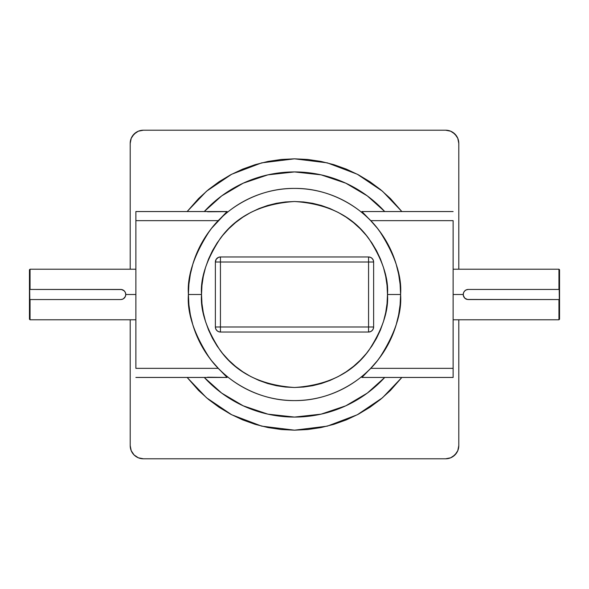 <?xml version="1.0" encoding="UTF-8"?>
<svg xmlns="http://www.w3.org/2000/svg" width="589" height="589" viewBox="0 0 589 589"><rect width="100%" height="100%" fill="white"/><g stroke="black" fill="none" stroke-linecap="round" stroke-linejoin="round"><path stroke-width="0.88" d="M135.875 269.21L30.054 269.21L29.45 269.814L29.45 289.442L30.054 289.442L30.054 269.21L30.054 289.442L121.687 289.538L124.279 290.922L125.376 292.564L125.759 294.5L135.875 294.5L125.759 294.5L125.376 296.436L123.513 298.704A5.058 5.058 0 0 0 125.759 294.5L125.376 296.436L124.279 298.078L122.637 299.168L120.701 299.558L30.054 299.558L30.054 319.79L29.45 269.895M121.695 299.462A5.058 5.058 0 0 0 122.637 299.175L120.701 299.558L29.45 299.558L29.45 319.186L30.054 319.79L135.875 319.79M123.513 298.704L122.645 299.168M453.125 319.79L558.946 319.79L559.55 319.186L559.55 299.558L558.946 299.558L558.946 319.79L558.946 299.558L467.305 299.462L464.721 298.078L463.624 296.436L463.241 294.5L453.125 294.5L463.241 294.5L463.624 292.564L464.721 290.922L466.363 289.832L468.299 289.442A5.058 5.058 0 0 0 463.241 294.5L463.624 292.564L464.721 290.922L466.363 289.832L468.299 289.442L558.946 289.442L558.946 269.21L559.55 319.105M380.958 377.453L361.918 377.453L370.68 368.353A106.101 106.101 0 0 0 400.601 294.5L387.488 294.5C388.725 310.661 382.526 329.258 368.891 350.293C352.737 372.859 327.948 385.258 294.5 387.488C261.052 385.258 236.263 372.859 220.109 350.293C206.474 329.258 200.275 310.661 201.512 294.5C200.275 278.339 206.474 259.742 220.109 238.707C236.263 216.141 261.052 203.742 294.5 201.512C327.948 203.742 352.737 216.141 368.891 238.707C382.526 259.742 388.725 278.339 387.488 294.5L400.586 294.5C402 276.064 394.932 254.846 379.368 230.851C363.089 208.064 330.51 187.994 294.5 188.414C258.49 187.994 225.911 208.064 209.632 230.851C194.068 254.846 187 276.064 188.414 294.5L201.512 294.5L201.961 285.385L203.301 276.359L205.517 267.509L208.594 258.917L212.496 250.664L217.186 242.837L222.62 235.512L228.753 228.753L235.512 222.62L242.837 217.186L250.664 212.496L258.917 208.594L267.509 205.517L276.359 203.301L285.385 201.961L294.5 201.512L303.615 201.961L312.641 203.301L321.491 205.517L330.083 208.594L338.336 212.496L346.163 217.186L353.488 222.62L360.247 228.753L366.38 235.512L371.814 242.837L376.504 250.664L380.406 258.917L383.483 267.509L385.699 276.359L387.039 285.385L387.488 294.5L387.039 303.615L385.699 312.641L383.483 321.491L380.406 330.083L376.504 338.336L371.814 346.163L366.38 353.488L360.247 360.247L353.488 366.38L346.163 371.814L338.336 376.504L330.083 380.406L321.491 383.483L312.641 385.699L303.615 387.039L294.5 387.488L285.385 387.039L276.359 385.699L267.509 383.483L258.917 380.406L250.664 376.504L242.837 371.814L235.512 366.38L228.753 360.247L222.62 353.488L217.186 346.163L212.496 338.336L208.594 330.083L205.517 321.491L203.301 312.641L201.961 303.615L201.512 294.5L188.414 294.5A106.101 106.101 0 0 0 218.32 368.353L227.082 377.453L207.571 377.218M401.86 377.453L382.497 397.766L357.339 414.744L327.315 426.141L294.5 430.176L261.685 426.141L231.661 414.744L206.503 397.766L187.14 377.453L198.567 390.433L208.432 399.379L219.123 407.308L230.542 414.155L242.58 419.847L255.118 424.33L268.032 427.57L281.203 429.521L294.5 430.176L307.797 429.521L320.968 427.57L333.882 424.33L346.42 419.847L358.458 414.155L369.877 407.308L380.568 399.379L390.433 390.433L401.86 377.453M204.265 377.453L221.678 393.091L243.161 405.799L267.914 414.155L294.5 417.071L321.086 414.155L345.839 405.799L367.322 393.091L384.735 377.453A122.571 122.571 0 0 1 204.265 377.453M207.564 211.782L227.155 211.613L211.576 228.311L205.605 236.587L200.451 245.392L196.166 254.662L192.794 264.292L190.357 274.202L188.892 284.303L188.399 294.5A106.086 106.086 0 0 1 294.5 188.414A106.086 106.086 0 0 1 400.586 294.5A106.086 106.086 0 0 1 294.5 400.586A106.086 106.086 0 0 1 188.414 294.5L188.892 304.697L190.357 314.798L192.794 324.708L196.166 334.338L200.451 343.608L205.605 352.413L211.576 360.689L218.32 368.353L135.875 368.353L135.875 211.547L135.875 220.647L218.32 220.647A106.101 106.101 0 0 0 188.399 294.5C187 312.936 194.068 334.154 209.632 358.149C225.911 380.936 258.49 401.006 294.5 400.586C330.51 401.006 363.089 380.936 379.368 358.149C394.932 334.154 402 312.936 400.586 294.5A106.101 106.101 0 0 0 370.68 220.647L361.918 211.547L380.958 211.547M227.082 377.453L135.875 377.453L227.082 377.453L218.32 368.353L135.875 368.353L135.875 220.647L218.32 220.647L227.082 211.547L135.875 211.547L227.082 211.547M361.918 211.547L453.125 211.547L361.918 211.547L370.68 220.647L453.125 220.647L453.125 377.453L453.125 368.353L370.68 368.353L377.424 360.689L383.395 352.413L388.549 343.608L392.834 334.338L396.206 324.708L398.643 314.798L400.108 304.697L400.601 294.5L400.108 284.303L398.643 274.202L396.206 264.292L392.834 254.662L388.549 245.392L383.395 236.587L377.424 228.311L370.68 220.647L453.125 220.647L453.125 368.353L370.68 368.353L361.918 377.453L453.125 377.453L361.918 377.453M215.375 262.024L220.433 262.024L215.375 262.024L215.375 326.976A5.058 5.058 0 0 0 220.433 332.034A5.058 5.058 0 0 1 215.375 326.976L215.765 328.912L216.862 330.554L218.504 331.651L220.433 332.034L368.567 332.034L370.496 331.651L372.138 330.554L373.235 328.912L373.625 326.976L373.625 262.024L373.235 260.088L372.138 258.446L370.496 257.349L368.567 256.966L220.433 256.966L218.504 257.349L216.229 259.212L215.375 262.024L215.375 326.976L368.567 326.976L368.567 262.024L220.433 262.024L220.433 326.976L220.433 262.024L368.567 262.024L368.567 256.966L220.433 256.966L220.433 262.024L220.433 256.966A5.058 5.058 0 0 0 215.375 262.024A5.058 5.058 0 0 1 220.433 256.966M143.363 458.794L445.637 458.794L450.673 457.793L452.948 456.571L456.571 452.948L457.793 450.673L458.794 445.637L458.794 319.79L458.794 445.637A13.149 13.149 0 0 1 445.637 458.794L143.363 458.794A13.149 13.149 0 0 1 130.206 445.637L131.207 450.673L134.064 454.936L138.327 457.793L143.363 458.794M458.794 269.21L458.794 143.363L457.793 138.327L456.571 136.052L452.948 132.429L450.673 131.207L445.637 130.206L143.363 130.206L138.327 131.207L136.052 132.429L132.429 136.052L131.207 138.327L130.206 143.363L130.206 269.21L130.206 143.363A13.149 13.149 0 0 1 143.363 130.206L445.637 130.206A13.149 13.149 0 0 1 458.794 143.363L458.794 269.21M130.206 319.79L130.206 445.637L130.206 319.79M187.14 211.547L198.567 198.567L208.432 189.621L219.123 181.692L230.542 174.845L242.58 169.153L255.118 164.67L268.032 161.43L281.203 159.479L294.5 158.824L307.797 159.479L320.968 161.43L333.882 164.67L346.42 169.153L358.458 174.845L369.877 181.692L380.568 189.621L390.433 198.567L401.86 211.547L382.497 191.234L357.339 174.256L327.315 162.858L294.5 158.824L261.685 162.858L231.661 174.256L206.503 191.234L187.14 211.547M457.793 138.327L454.936 134.064L450.673 131.207M138.327 131.207L134.064 134.064L131.207 138.327M131.207 450.673L134.064 454.936L138.327 457.793M450.673 457.793L454.936 454.936L457.793 450.673M384.735 211.547A122.571 122.571 0 0 0 204.265 211.547L221.678 195.909L243.161 183.201L267.914 174.845L294.5 171.929L321.086 174.845L345.839 183.201L367.322 195.909L384.735 211.547M368.567 256.966A5.058 5.058 0 0 1 373.625 262.024C373.323 258.946 371.637 257.26 368.567 256.966L368.567 262.024L373.625 262.024L368.567 262.024L368.567 326.976L373.625 326.976L373.625 262.024M373.625 326.976A5.058 5.058 0 0 1 368.567 332.034C371.637 331.74 373.323 330.054 373.625 326.976L368.567 326.976L368.567 332.034L368.567 326.976L215.375 326.976M220.433 332.034L220.433 326.976L220.433 332.034L368.567 332.034M559.55 269.946L559.55 289.442L559.55 269.814L558.946 269.21L453.125 269.21M463.337 295.494L463.241 294.5A5.058 5.058 0 0 0 467.305 299.462L464.721 298.078L463.337 295.494M468.299 289.442L559.55 289.442L559.55 299.558L468.299 299.558L466.363 299.175M464.721 290.922L464.095 291.688M463.624 292.564L463.322 293.594M29.45 319.054L29.45 289.442L120.701 289.442L122.637 289.832L124.279 290.922L125.376 292.564L125.759 294.5A5.058 5.058 0 0 0 120.701 289.442M125.376 296.436L125.663 295.487M124.279 290.922L124.846 291.607"/></g></svg>
